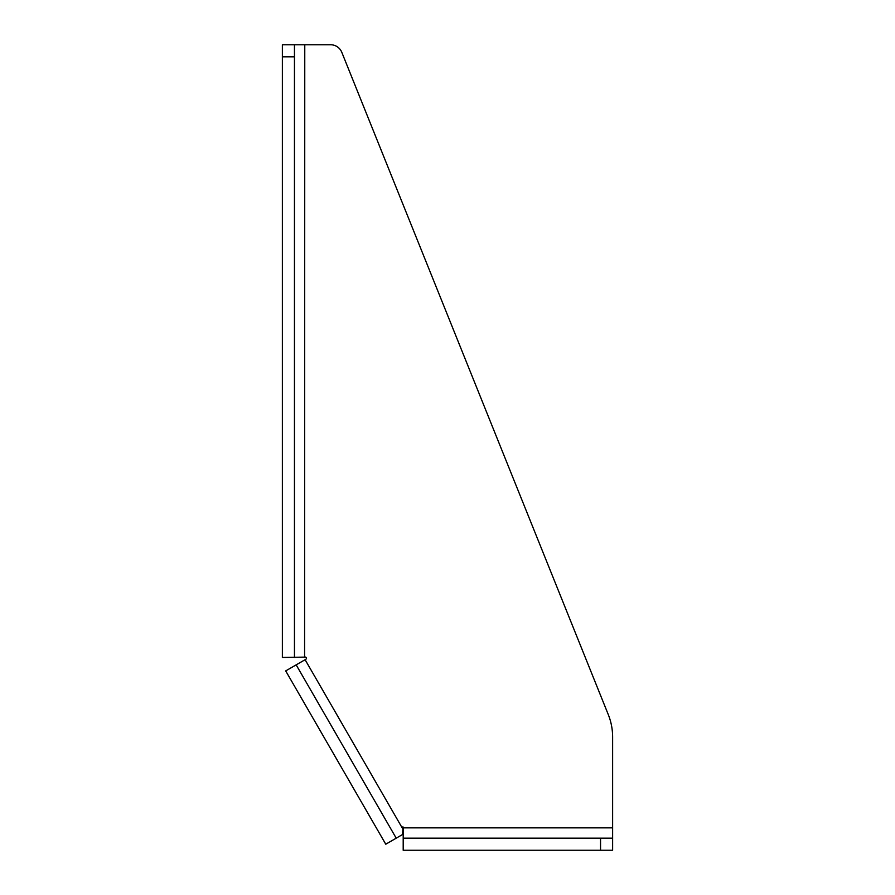 <?xml version="1.0" encoding="UTF-8"?>
<svg xmlns="http://www.w3.org/2000/svg" width="895" height="895" viewBox="0 0 895 895"><rect width="100%" height="100%" fill="white"/><g stroke="black" fill="none" stroke-linecap="round" stroke-linejoin="round"><path stroke-width="1.34" d="M294.455 657.467L294.455 56.832L282.373 56.832L282.373 657.467L304.77 657.12A1.208 1.208 0 0 1 306.28 657.735A1.208 1.208 0 0 1 305.788 659.302L296.167 664.862L396.216 838.168L402.661 834.442L402.929 826.79L403.197 827.853L612.627 827.853L612.627 737.1A60.412 60.412 0 0 0 608.264 714.546L341.8 52.324A12.082 12.082 0 0 0 330.591 44.75L304.77 44.75L304.58 657.21M294.455 56.832L294.455 44.75L282.373 44.75L282.373 56.832M294.455 44.75L304.77 44.75M296.167 664.862L285.695 670.903L385.756 844.209L396.216 838.168M403.197 838.168L600.545 838.168L600.545 850.25L403.197 850.25L403.197 827.853M600.545 850.25L612.627 850.25L612.627 838.168L600.545 838.168M612.627 838.168L612.627 827.853M402.661 828.703L305.094 659.704"/></g></svg>
